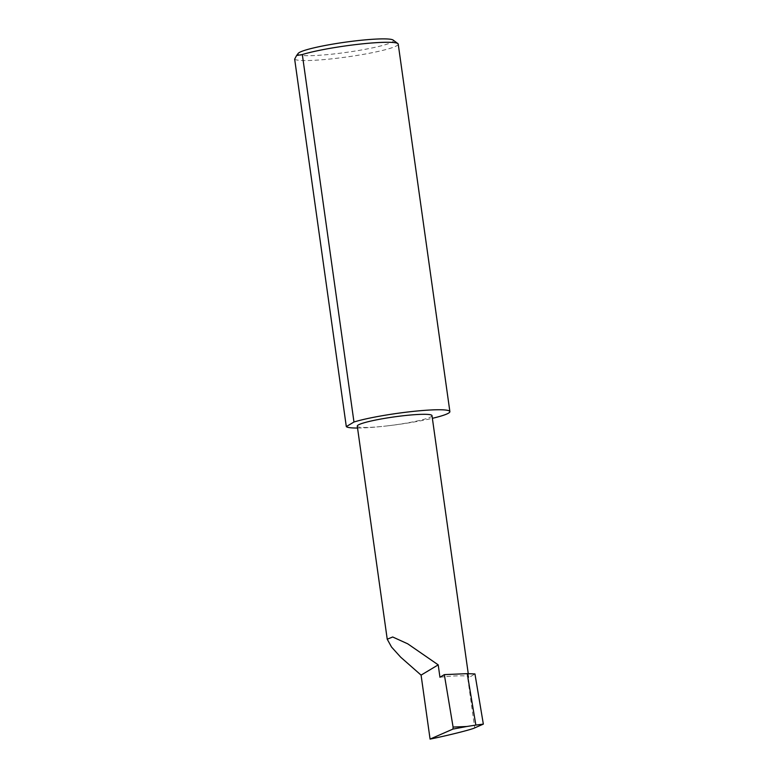 <?xml version="1.0" encoding="UTF-8"?>
<svg xmlns="http://www.w3.org/2000/svg" width="778" height="778" viewBox="0 0 778 778"><rect width="100%" height="100%" fill="white"/><g stroke="black" fill="none" stroke-linecap="round" stroke-linejoin="round"><path stroke-width="0.58" stroke-dasharray="3.89 2.92" d="M357.549 428.036A52.418 5.572 172 0 0 386.073 426.013A37.723 4.007 -8 0 1 357.277 426.14M393.153 40.077A48.217 5.125 -8 0 1 334.803 53.847A48.217 5.125 -8 0 1 298.188 53.419M294.658 59.147A52.418 5.572 172 0 0 334.433 58.545A52.418 5.572 172 0 0 398.229 44.132M431.994 415.637A37.723 4.007 -8 0 1 386.073 426.013A52.418 5.572 172 0 0 432.374 418.321M439.949 677.249A37.723 4.007 -8 0 1 468.745 677.132A37.723 4.007 -8 0 1 467.753 678.251L474.95 673.942M467.753 678.251L474.726 727.887M468.745 677.132L468.259 673.69"/><path stroke-width="1.17" d="M438.209 664.859L407.75 643.834L392.696 636.988L387.23 639.215L391.548 647.063L400.699 657.196L421.083 675.119L438.209 664.859L439.949 677.249L444.326 674.633L453.088 727.06L466.761 726.506L452.942 729.083L430.078 739.1C447.457 735.618 472.013 729.453 474.726 727.887L483.342 724.114L475.854 725.077L467.257 673.651L444.326 674.633M387.23 639.215L357.277 426.14A37.723 4.007 -8 0 1 403.199 415.753A37.723 4.007 -8 0 1 431.994 415.637L468.259 673.69M296.593 55.52L298.188 53.419A48.217 5.125 -8 0 1 356.684 40.738A48.217 5.125 -8 0 1 393.153 40.077L397.85 43.578A52.418 5.572 172 0 0 358.22 44.297A52.418 5.572 172 0 0 302.321 54.548L296.593 55.52L294.658 59.147L346.307 426.607A52.418 5.572 172 0 0 357.549 428.036M432.374 418.321A52.418 5.572 172 0 0 449.879 411.591L398.229 44.132A52.418 5.572 172 0 0 397.85 43.578M449.879 411.591A52.418 5.572 172 0 0 409.86 411.766A52.418 5.572 172 0 0 353.971 422.016L302.321 54.548M483.342 724.114L474.95 673.942L467.257 673.651M475.854 725.077L466.761 726.506M452.942 729.083L453.088 727.06M430.078 739.1L421.083 675.119M346.307 426.607L353.971 422.016"/></g></svg>

